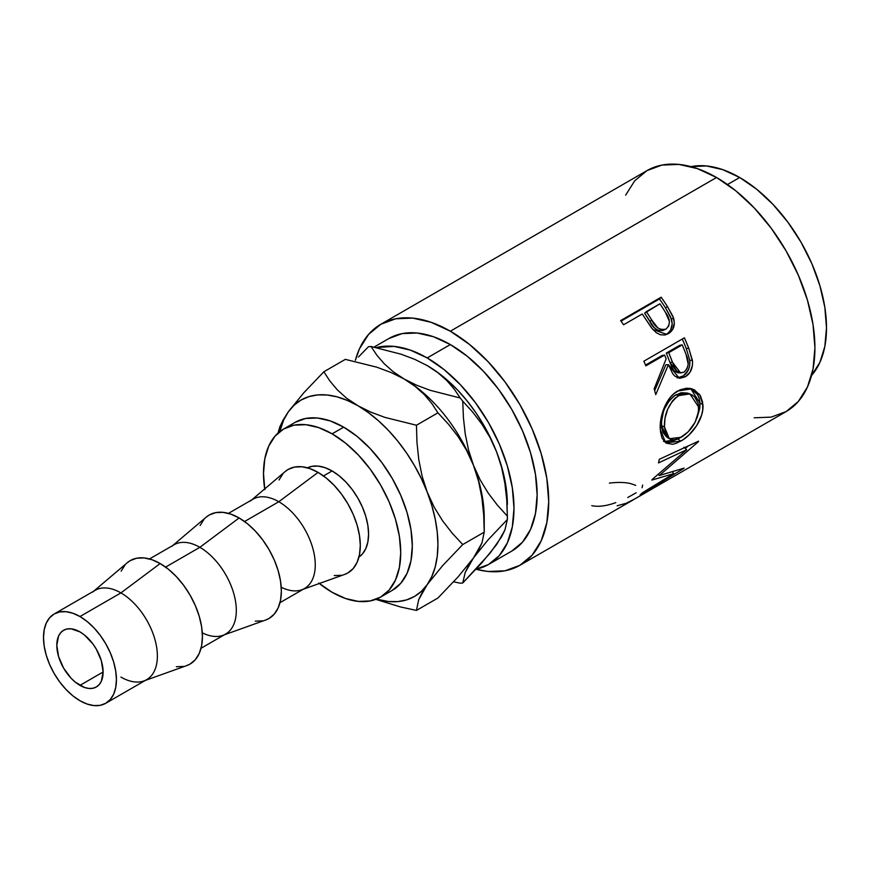 <?xml version="1.0" encoding="UTF-8"?>
<svg xmlns="http://www.w3.org/2000/svg" width="870" height="870" viewBox="0 0 870 870"><rect width="100%" height="100%" fill="white"/><g stroke="black" fill="none" stroke-linecap="round" stroke-linejoin="round"><path stroke-width="1.3" d="M79.964 685.364A32.734 18.901 60 0 1 58.573 656.513A32.734 18.901 60 0 1 63.586 630.282A32.734 18.901 60 0 1 79.964 631.903L71.101 628.825L67.099 628.988L63.586 630.282L60.715 632.675L58.573 636.057L56.811 645.268L58.573 656.513L63.586 668.084L71.101 678.219L75.44 682.243L84.477 687.463L88.816 688.442L92.818 688.29L96.331 686.985L99.202 684.592L101.344 681.21L103.106 671.999L79.964 685.364L103.106 671.999L101.344 660.754L96.331 649.183L92.818 643.833L84.477 635.024L79.964 631.903A32.734 18.901 60 0 1 101.344 660.754A32.734 18.901 60 0 1 96.331 686.985A32.734 18.901 60 0 1 79.964 685.364M332.112 470.953L323.499 475.933L332.112 470.953L339.224 475.868L346.064 482.219L352.372 489.745L357.896 498.173L362.431 507.166L365.791 516.388L367.869 525.491L368.575 534.104L367.869 541.912L365.791 548.611L362.431 553.951L358.951 557.05A51.558 29.765 -120 0 0 365.498 515.41A51.558 29.765 -120 0 0 332.112 470.953A51.558 29.765 -120 0 0 307.425 467.821L311.862 466.353L318.159 466.102L324.999 467.658L332.112 470.953M303.228 589.262L344.65 574.428A59.747 34.495 -120 0 0 357.874 527.872A59.747 34.495 -120 0 0 318.061 472.388L278.802 501.74A51.558 29.765 60 0 1 313.167 549.622A51.558 29.765 60 0 1 301.749 589.795A51.558 29.765 60 0 1 281.238 587.25M279.988 602.682L304.576 588.49A51.558 29.765 -120 0 0 312.482 547.176A51.558 29.765 -120 0 0 278.802 501.74L244.557 521.511L278.802 501.74A51.558 29.765 -120 0 0 253.018 499.184L228.429 513.376M224.286 634.839L265.709 620.005A59.747 34.495 -120 0 0 278.933 573.45A59.747 34.495 -120 0 0 239.119 517.965L199.861 547.317A51.558 29.765 60 0 1 234.226 595.2A51.558 29.765 60 0 1 222.807 635.372A51.558 29.765 60 0 1 202.286 632.827M201.046 648.259L225.634 634.067A51.558 29.765 -120 0 0 233.541 592.753A51.558 29.765 -120 0 0 199.861 547.317L165.615 567.088L199.861 547.317A51.558 29.765 -120 0 0 174.076 544.761L149.488 558.953M145.344 680.416L186.767 665.583A59.747 34.495 -120 0 0 199.991 619.027A59.747 34.495 -120 0 0 160.178 563.543L120.919 592.894A51.558 29.765 60 0 1 155.284 640.777A51.558 29.765 60 0 1 143.865 680.949A51.558 29.765 60 0 1 120.919 677.088M105.738 703.286L146.693 679.644A51.558 29.765 -120 0 0 154.599 638.33A51.558 29.765 -120 0 0 120.919 592.894L79.964 616.536A51.558 29.765 60 0 1 113.644 661.972A51.558 29.765 60 0 1 105.738 703.286A51.558 29.765 60 0 1 79.964 700.731L72.841 695.815L66.011 689.475L59.704 681.949L54.179 673.521L49.644 664.517L46.273 655.295L44.196 646.203L43.5 637.59L44.196 629.782L46.273 623.072L49.644 617.743L54.179 613.981L59.704 611.936L66.011 611.686L72.841 613.241L79.964 616.536L87.076 621.452L93.916 627.792L100.213 635.328L105.738 643.746L110.272 652.75L113.644 661.972L115.721 671.064L116.417 679.688L115.721 687.496L113.644 694.195L110.272 699.523L105.738 703.286L100.213 705.331L93.916 705.581L87.076 704.037L79.964 700.731A51.558 29.765 60 0 1 46.273 655.295A51.558 29.765 60 0 1 54.179 613.981A51.558 29.765 60 0 1 79.964 616.536L120.919 592.894A51.558 29.765 -120 0 0 95.135 590.338L54.179 613.981M264.697 488.918A97.038 56.028 60 0 1 283.598 429.019A97.038 56.028 60 0 1 332.112 433.825L343.683 427.148L357.07 436.392L369.946 448.333L381.81 462.503L392.207 478.359L400.733 495.291L407.084 512.647L410.988 529.765L412.304 545.99L410.988 560.682L407.084 573.286L400.733 583.324L392.207 590.404A97.038 56.028 -120 0 0 407.084 512.647A97.038 56.028 -120 0 0 343.683 427.148L332.112 433.825A97.038 56.028 60 0 1 395.502 519.336A97.038 56.028 60 0 1 380.636 597.092A97.038 56.028 60 0 1 332.112 592.285A97.038 56.028 60 0 1 319.312 583.509M511.712 551.112L488.57 564.478L499.369 555.528L507.384 542.826L512.321 526.872L513.996 508.287L512.321 487.765L507.384 466.113L499.369 444.146L488.57 422.722L475.411 402.669L460.404 384.736L444.124 369.63L427.192 357.929A122.768 70.883 60 0 0 376.264 347.587L393.969 346.38L410.248 350.077L427.192 357.929L450.334 344.563L467.266 356.265L483.557 371.37L498.564 389.303L511.723 409.357L522.511 430.78L530.537 452.748L535.474 474.4L537.138 494.921L535.474 513.507L530.537 529.46L522.511 542.162L511.723 551.112A122.768 70.883 -120 0 0 530.537 452.748A122.768 70.883 -120 0 0 450.334 344.563L427.192 357.929A122.768 70.883 60 0 1 507.384 466.113A122.768 70.883 60 0 1 488.57 564.478A122.768 70.883 60 0 1 476.02 569.23A139.135 80.334 60 0 0 519.901 565.293L504.991 570.807L487.983 571.492L475.977 569.274M754.192 417.796L771.201 417.121L786.11 411.597A139.135 80.334 -120 0 0 807.436 300.106A139.135 80.334 -120 0 0 716.543 177.502L450.334 331.198A139.135 80.334 60 0 1 541.227 453.803A139.135 80.334 60 0 1 519.901 565.293L632.751 500.141A139.135 80.334 -120 0 0 634.632 498.988L675.142 475.596A139.135 80.334 60 0 1 673.26 476.749A139.135 80.334 60 0 1 671.325 477.804M665.202 334.95L667.91 333.275L670.618 330.143L672.216 323.727L670.629 316.995L665.528 307.937A135.035 77.963 -120 0 0 659.46 298.943A135.035 77.963 60 0 1 665.528 307.937L667.399 306.468A139.135 80.334 -120 0 0 661.146 297.203L659.46 298.943L621.017 321.139L659.46 298.943L661.146 297.203L620.636 320.595L661.146 297.203A139.135 80.334 60 0 1 667.399 306.468L672.988 316.517L674.359 322.716L672.814 329.251L670.139 332.416L667.518 334.058L664.647 334.993L660.439 334.765L656.339 332.764L651.608 327.99L644.507 317.387A139.135 80.334 -120 0 0 642.245 313.994L623.551 324.793A139.135 80.334 -120 0 0 620.636 320.595A139.135 80.334 -120 0 1 623.551 324.793L642.245 313.994A139.135 80.334 -120 0 1 644.507 317.387L652.761 329.436L666.725 334.395L668.464 333.558C673.706 330.296 675.403 325.108 673.532 317.985L667.399 306.468L665.528 307.937L671.455 319.116L673.532 317.985L671.455 319.116C673.228 326.065 671.488 331.165 666.246 334.406L665.528 334.798M677.197 377.906L683.418 375.862L688.409 369.837L689.779 365.161L689.79 360.278L686.234 348.457A135.035 77.963 -120 0 0 682.287 339.017A135.035 77.963 60 0 1 686.234 348.457L688.736 348.228A139.135 80.334 -120 0 0 684.375 337.821L643.854 361.202L684.375 337.821A139.135 80.334 60 0 1 688.736 348.228L692.553 361.626L692.444 365.4L689.986 372.306L685.255 376.83L679.905 378.287L674.859 376.134L672.814 373.839L668.377 364.66L655.752 394.632A139.135 80.334 -120 0 0 654.142 388.857L666.148 358.864A139.135 80.334 -120 0 0 664.582 355.069L645.888 365.857A139.135 80.334 -120 0 0 643.854 361.202A139.135 80.334 -120 0 1 645.888 365.857L664.582 355.069L662.146 355.471L645.54 365.063L662.146 355.471L664.582 355.069A139.135 80.334 -120 0 1 666.148 358.864L654.142 388.857A139.135 80.334 -120 0 1 655.752 394.632L668.377 364.66L679.252 378.222L685.255 376.83C690.66 373.404 693.042 367.923 692.422 360.387L688.736 348.228L686.234 348.457L689.79 360.278L692.422 360.387L689.79 360.278C690.356 367.629 687.931 373.012 682.537 376.405L685.255 376.83L682.537 376.405L677.861 377.906M702.623 402.136L702.732 409.759L701.622 415.12L696.652 425.669L689.203 434.761L682.863 439.85L676.599 443.189L672.738 444.276L666.355 443.232L662.059 438.219L660.526 431.988L660.319 424.353L660.95 418.796L664.288 407.562L670.02 397.688L673.695 393.871L679.872 389.901L686.343 388.227L690.541 388.488L694.412 389.847L700.361 395.665L702.623 402.136M673.706 473.65L651.847 480.066A139.135 80.334 -120 0 0 652.195 479.424L686.647 449.757L658.47 462.916A139.135 80.334 -120 0 0 659.319 459.295L698.556 441.166A139.135 80.334 60 0 1 698.414 441.666L659.308 475.52L684.146 468.103A139.135 80.334 60 0 1 683.831 468.419L640.092 494.899A139.135 80.334 -120 0 0 642.31 492.833L673.706 473.65L672.521 472.04L673.706 473.65L642.31 492.833A139.135 80.334 -120 0 1 640.092 494.899L683.831 468.419A139.135 80.334 -120 0 0 684.146 468.103L659.308 475.52L658.329 474.422L659.308 475.52L698.414 441.666A139.135 80.334 -120 0 0 698.556 441.166L659.319 459.295A139.135 80.334 -120 0 1 658.47 462.916L686.647 449.757L652.195 479.424A139.135 80.334 -120 0 1 651.847 480.066L673.706 473.65M636.242 498.118A139.135 80.334 60 0 1 634.969 498.804A139.135 80.334 -120 0 0 636.242 498.118L651.826 489.125L636.242 498.118M655.98 486.721A139.135 80.334 60 0 1 654.708 487.407A139.135 80.334 -120 0 0 655.98 486.721L668.443 479.522L655.98 486.721M739.696 177.502L727.505 184.538L739.696 177.502L722.752 169.65L706.473 165.952L690.987 166.648A122.768 70.883 -120 0 1 739.696 177.502A122.768 70.883 -120 0 1 816.386 275.061A122.768 70.883 -120 0 1 811.547 375.47L819.888 362.398L824.836 346.456L826.5 327.859L824.836 307.338L819.888 285.686L811.873 263.719L801.074 242.306L787.915 222.242L772.908 204.309L756.628 189.203L739.696 177.502M488.57 564.478L475.411 569.35M507.373 504.459A113.404 65.478 -120 0 0 496.629 451.965L501.566 467.277L504.872 483.263L506.721 499.663L507.362 516.138A129.771 74.929 60 0 1 507.373 517.824L506.688 491.974L504.643 478.913L501.272 465.504L496.629 451.965L490.81 438.523L483.894 425.43L475.999 412.891L467.277 401.124L457.87 390.336L447.941 380.712L437.653 372.403L426.604 365.237M507.373 517.824A129.771 74.929 60 0 1 507.362 519.51L504.904 530.058L496.639 544.544M673.26 476.749L786.11 411.597L798.345 401.451L807.436 387.052L813.037 368.978L814.929 347.902L813.037 324.651L807.436 300.106L798.345 275.224L786.11 250.941L771.201 228.201L754.192 207.886L735.737 190.769L716.543 177.502L697.348 168.606L678.894 164.419L661.885 165.093L646.975 170.618L634.741 180.764L625.65 195.152M716.543 177.502A139.135 80.334 -120 0 0 646.975 170.618L380.766 324.303A139.135 80.334 60 0 1 450.334 331.198L716.543 177.502M380.766 324.303L368.532 334.461L359.44 348.848L355.373 360.289A139.135 80.334 60 0 1 380.766 324.303L395.676 318.79L412.685 318.105L431.139 322.302L450.334 331.198L469.528 344.466L487.983 361.583L504.991 381.897L519.901 404.637L532.135 428.91L541.227 453.803L546.828 478.348L548.72 501.598L546.828 522.674L541.227 540.748L532.135 555.136L519.901 565.293M388.955 338.484A122.768 70.883 -120 0 1 450.334 344.563L433.401 336.712L417.121 333.014L402.103 333.612L388.955 338.484L374.013 347.108M496.629 544.555L482.002 562.662L462.753 582.976L465.211 572.416L468.484 565.75L473.487 557.92L488.113 539.813L507.362 519.51L504.904 530.058L501.631 536.725L490.049 553.222L462.753 582.976A129.771 74.929 60 0 1 460.23 583.194A129.771 74.929 -120 0 0 462.753 582.976L465.211 572.416L473.487 557.92L488.113 539.813L507.362 519.51A129.771 74.929 -120 0 0 507.362 516.138L497.357 505.111L488.222 493.105L480.175 479.903L473.487 465.33A113.404 65.478 60 0 1 484.09 523.174L484.09 523.174M507.362 516.138L497.357 505.111L488.222 493.105L480.175 479.903L473.487 465.33L478.587 481.284L481.926 497.955L483.698 515.018L484.231 532.146L481.958 542.923L473.487 557.92L458.142 576.821L437.925 598.016L416.447 610.425L400.428 606.934L375.818 599.365L400.428 606.934L416.447 610.425L418.72 599.647L427.192 584.651L442.525 565.75L462.742 544.555L452.237 533.223L442.645 520.869L434.184 507.199L427.192 492.05L422.091 476.107L418.753 459.425L416.969 442.362L416.447 425.234L385.008 417.415L370.685 412.097L347.271 400.417L336.984 396.84L327.055 394.991L317.648 394.926L308.926 396.611L301.042 400.048L294.125 405.159L288.296 411.869A113.404 65.478 60 0 1 357.744 405.659A113.404 65.478 60 0 1 427.192 492.05A113.404 65.478 60 0 1 427.192 584.651A113.404 65.478 60 0 1 376.482 599.104L388.433 601.518L397.84 601.594L406.562 599.898L414.446 596.472L421.363 591.361L427.192 584.651L431.824 576.462L435.196 566.946L437.24 556.245L437.925 544.555L437.24 532.07L435.196 519.009L431.824 505.6L427.192 492.05L421.363 478.62L414.446 465.526L406.562 452.987L397.84 441.221L388.433 430.433L378.493 420.797L368.206 412.5L346.543 398.155L337.364 389.89L329.882 381.017L323.847 371.773L345.336 359.364L376.775 367.183L391.087 372.501L404.039 378.939A113.404 65.478 -120 0 0 403.626 378.7A113.404 65.478 60 0 1 404.039 378.939L393.24 371.729L384.312 363.834L376.982 355.351L371.001 346.499A129.771 74.929 -120 0 0 368.478 346.717A129.771 74.929 60 0 1 371.001 346.499L401.081 354.199L414.783 359.364L427.192 365.574L437.991 372.773L446.919 380.679L454.249 389.151L460.23 398.003A129.771 74.929 60 0 1 462.753 401.157L472.758 412.173L481.893 424.179L489.94 437.382L496.629 451.965A113.404 65.478 -120 0 0 427.192 365.574L437.991 372.773L446.919 380.679L454.249 389.151L460.23 398.003L430.139 390.304L416.447 385.138L404.039 378.939A113.404 65.478 60 0 1 473.487 465.33L468.549 450.007L465.243 434.021L463.405 417.622L462.753 401.157A129.771 74.929 -120 0 0 460.23 398.003L430.139 390.304L416.447 385.138L404.039 378.939L393.24 371.729L384.312 363.834L376.982 355.351L371.001 346.499L401.081 354.199L414.783 359.364L427.192 365.574A113.404 65.478 -120 0 0 426.8 365.346M358.473 357.004L368.478 346.717L358.473 357.004M453.596 581.812L460.23 583.194L453.596 581.812M484.231 532.146L462.742 544.555L452.237 533.223L442.645 520.869L434.184 507.199L427.192 492.05L422.091 476.107L418.753 459.425L416.969 442.362L416.447 425.234L437.925 412.826L448.431 424.158L458.033 436.512L466.483 450.181L473.487 465.33L478.587 481.284L481.926 497.955L483.698 515.018L484.231 532.146L481.958 542.923L478.652 549.796L473.487 557.92L458.142 576.821L437.925 598.016L416.447 610.425L418.72 599.647L422.026 592.774L427.192 584.651L442.525 565.75L462.742 544.555L484.231 532.146L484.231 517.824A113.404 65.478 -120 0 0 473.487 465.33A113.404 65.478 -120 0 0 404.039 378.939L415.229 386.443L424.408 394.708L431.901 403.582L437.925 412.826L448.431 424.158L458.033 436.512L466.483 450.181L473.487 465.33L468.549 450.007L465.243 434.021L463.405 417.622L462.753 401.157L472.758 412.173L481.893 424.179L489.94 437.382L496.629 451.965L501.566 467.277M504.872 483.263L506.721 499.663M288.296 411.869L303.75 392.838L323.847 371.773L345.336 359.364L376.775 367.183L391.087 372.501L404.039 378.939L415.229 386.443L424.408 394.708L431.901 403.582L437.925 412.826L416.447 425.234L385.008 417.415L370.685 412.097L357.744 405.659L346.543 398.155L337.364 389.89L329.882 381.017L323.847 371.773L303.75 392.838L288.296 411.869L283.653 420.047L279.77 431.607A113.404 65.478 60 0 1 288.296 411.869L283.196 419.873L279.857 426.789L277.987 433.108L279.857 426.789L283.196 419.873M295.169 422.341L305.566 418.492L317.43 418.013L330.306 420.939L343.683 427.148A97.038 56.028 -120 0 0 295.169 422.341L283.598 429.019L275.061 436.098L268.721 446.136L264.817 458.74L263.501 473.443L264.817 489.658M318.724 583.03L332.112 592.285L345.499 598.495L358.375 601.409L370.228 600.942L380.636 597.092L389.162 590.012L395.502 579.975L399.406 567.37L400.733 552.667L399.406 536.453L395.502 519.336L389.162 501.979L380.636 485.047L370.228 469.191L358.375 455.021L345.499 443.08L332.112 433.825L318.724 427.616L305.859 424.701L293.995 425.169L283.598 429.019M92.59 592.133A51.558 29.765 60 0 1 120.919 592.894L160.178 563.543A59.747 34.495 -120 0 0 127.346 562.662L93.786 591.111M186.615 665.637L190.051 664.06L195.304 659.71L199.208 653.522L201.612 645.757L202.416 636.709L201.612 626.726L199.208 616.188L195.304 605.498L190.051 595.08L183.646 585.314L176.338 576.592L168.421 569.241L160.178 563.543L151.935 559.725L144.007 557.92L136.699 558.214L130.304 560.584L127.227 562.77M125.052 564.945L121.147 571.122M176.338 666.725L183.646 666.431M171.531 546.556A51.558 29.765 60 0 1 199.861 547.317L239.119 517.965A59.747 34.495 -120 0 0 206.288 517.084L172.728 545.533M265.557 620.06L268.993 618.483L274.246 614.133L278.15 607.945L280.553 600.18L281.358 591.132L280.553 581.149L278.15 570.611L274.246 559.921L268.993 549.503L262.588 539.737L255.28 531.015L247.363 523.664L239.119 517.965L230.876 514.148L222.948 512.343L215.64 512.637L209.246 515.007L206.168 517.193M203.993 519.368L200.089 525.545M255.28 621.147L262.588 620.854M250.473 500.979A51.558 29.765 60 0 1 278.802 501.74L318.061 472.388A59.747 34.495 -120 0 0 285.24 471.507L251.669 499.956M344.498 574.483L347.935 572.906L353.187 568.556L357.091 562.368L359.495 554.603L360.3 545.555L359.495 535.572L357.091 525.034L353.187 514.344L347.935 503.926L341.529 494.16L334.221 485.438L326.304 478.087L318.061 472.388L309.818 468.571L301.89 466.766L294.593 467.059L288.188 469.43L285.11 471.616M282.935 473.791L279.031 479.968M334.221 575.57L341.529 575.277M635.752 485.373L630.456 483.546C624.725 482.23 617.711 482.089 609.402 483.111M615.797 502.632L614.274 503.154C605.444 506.144 597.94 506.982 591.763 505.677M636.188 492.768L627.748 497.52M642.636 485.036L642.114 487.733M617.145 505.785L626.324 503.219L634.632 498.988L675.142 475.596M683.885 447.202L686.647 449.757L683.885 447.202M658.514 474.628L657.829 474.835L658.514 474.628M688.018 446.071L685.288 448.507L688.018 446.071M663.484 441.275L669.889 442.167L678.415 438.676L677.861 439.013L680.721 441.166C692.161 435.087 704.319 418.035 702.884 404.583L700.002 403.136L699.241 398.525L697.501 394.512L690.606 388.509L700.002 403.136L702.884 404.583L699.567 394.425L691.911 388.825L677.752 390.989C666.279 396.948 659.166 416.404 660.319 429.552L665.735 442.852L680.721 441.166L677.861 439.013L664.31 441.666M700.002 403.136L697 417.915L699.839 408.16L700.002 403.136M666.442 436.816L663.005 432.499L661.744 427.474L661.591 421.428L663.266 412.456M664.887 408.128L669.585 400.2L674.228 395.85L681.156 392.718L687.365 393.055M689.932 393.914L687.333 393.044L675.914 394.773L678.72 395.578L675.914 394.773C666.007 402.288 661.233 412.543 661.581 425.539L664.462 426.985C664.071 413.642 668.823 403.169 678.72 395.578L689.932 393.925L698.74 407.193C698.077 420.145 692.237 430.182 681.21 437.284L669.345 438.708L664.462 426.985L661.581 425.539L666.311 436.74L669.345 438.708M665.833 364.78L668.377 364.66L665.833 364.78L654.675 390.684L665.833 364.78M666.3 353.068L679.807 345.281L666.3 353.068L669.911 362.377L666.3 353.068L668.736 352.665L666.3 353.068M677.469 372.632L674.054 370.674L671.705 366.814L669.911 362.377L677.861 372.686L680.601 372.947L672.456 362.246L669.911 362.377L672.456 362.246L668.736 352.665L682.243 344.868L679.807 345.281L682.243 344.868L668.736 352.665L674.293 366.825L676.686 370.816L680.133 372.882L683.95 372.153L680.634 372.958M686.104 354.655A139.135 80.334 -120 0 0 682.243 344.868A139.135 80.334 -120 0 1 686.104 354.655C689.508 361.735 688.79 367.564 683.95 372.153L686.93 368.945L688.224 364.226L686.104 354.655M664.745 329.425L661.994 330.741M659.928 330.839L657.774 330.274L654.033 327.435L644.626 313.211L649.814 321.411C653.25 328.751 657.948 331.611 663.919 330.002M666.072 329.012C660.058 330.546 655.284 327.555 651.75 320.04L657.861 327.968L662.037 329.817L666.072 329.012L668.769 325.956L669.454 321.498L665.572 312.569C670.411 319.083 670.574 324.564 666.072 329.012L663.223 330.339M651.75 320.04L649.814 321.411L651.75 320.04L646.399 311.59L644.626 313.211L659.906 303.804L646.399 311.59L651.75 320.04M665.572 312.569A139.135 80.334 -120 0 0 659.906 303.804A139.135 80.334 -120 0 1 665.572 312.569M680.449 394.686L675.414 397.927L672.401 401.059L667.725 409.139L664.995 418.263L664.462 426.985L665.898 434.173L669.324 438.697L671.77 439.665L674.631 439.741L679.503 438.186L688.029 431.988L695.076 422.331L698.599 411.401L698.131 403.288L694.738 397.057L692.139 394.926L687.659 393.414L680.449 394.686M392.207 590.404L380.636 597.092"/></g></svg>
